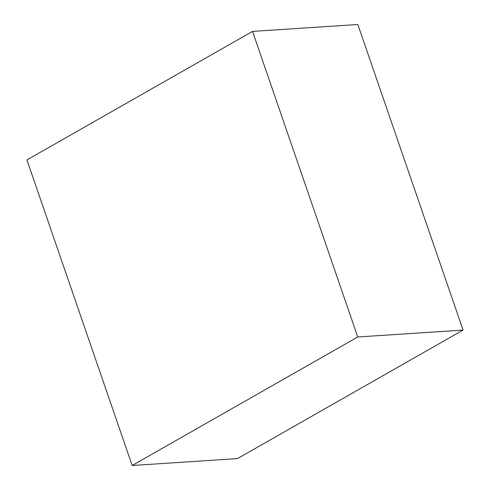 <?xml version="1.0" encoding="UTF-8"?>
<svg xmlns="http://www.w3.org/2000/svg" width="490" height="490" viewBox="0 0 490 490"><rect width="100%" height="100%" fill="white"/><g stroke="black" fill="none" stroke-linecap="round" stroke-linejoin="round"><path stroke-width="0.73" d="M357.847 24.5L252.534 31.403L26.938 159.93L132.153 465.5L357.755 336.979L252.534 31.403L357.847 24.5L463.062 330.07L357.755 336.979L463.062 330.07L237.466 458.597L132.153 465.5L237.466 458.597L463.062 330.07L357.847 24.5M252.534 31.403L357.755 336.979L132.153 465.5L26.938 159.93L252.534 31.403"/></g></svg>

